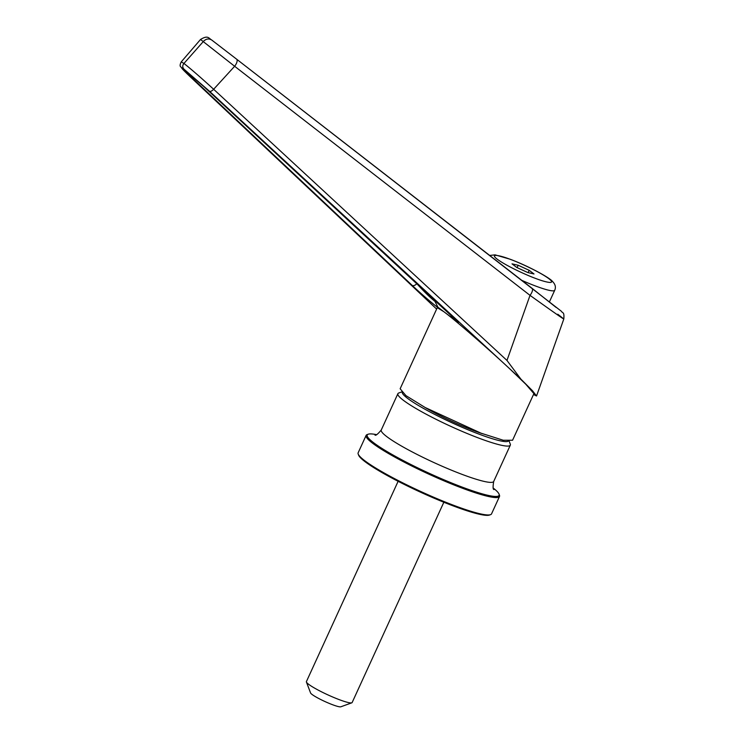 <?xml version="1.0" encoding="UTF-8"?>
<svg xmlns="http://www.w3.org/2000/svg" width="744" height="744" viewBox="0 0 744 744"><rect width="100%" height="100%" fill="white"/><g stroke="black" fill="none" stroke-linecap="round" stroke-linejoin="round"><path stroke-width="1.12" d="M493.319 488.129A72.512 9.021 -155.4 0 1 499.038 494.1A72.512 9.021 -155.4 0 1 462.061 487.069A72.512 9.021 -155.4 0 1 393.176 455.105A72.512 9.021 -155.4 0 1 368.215 434.208A72.512 9.021 -155.4 0 1 376.464 434.626M398.114 481.312L306.407 681.606A25.147 3.125 24.6 0 0 306.426 682.043A25.147 3.125 24.6 0 0 339.301 699.667A25.147 3.125 24.6 0 0 351.8 702.82A25.147 3.125 24.6 0 0 352.144 702.541L443.843 502.246M306.426 682.043L310.574 692.952A16.768 2.083 24.6 0 0 332.494 704.698A16.768 2.083 24.6 0 0 340.826 706.8L351.8 702.82M358.199 454.073L358.617 455.17A72.512 9.021 24.6 0 0 453.403 505.976A72.512 9.021 24.6 0 0 489.44 515.062L490.538 514.662A73.349 9.123 -155.4 0 1 454.082 505.474A73.349 9.123 -155.4 0 1 358.199 454.073A73.349 9.123 -155.4 0 1 358.152 452.798L366.113 435.398A73.349 9.123 -155.4 0 1 367.118 434.598L368.215 434.208M499.038 494.1L499.457 495.188A73.349 9.123 -155.4 0 1 499.503 496.471A73.349 9.123 -155.4 0 1 462.043 488.083A73.349 9.123 -155.4 0 1 366.113 435.398M509.166 441.164L510.272 444.084A61.826 7.691 -155.4 0 1 510.319 445.163A61.826 7.691 -155.4 0 1 478.745 438.086A61.826 7.691 -155.4 0 1 397.891 393.688A61.826 7.691 -155.4 0 1 398.738 393.009L401.667 391.949M508.357 441.108A58.469 7.273 -155.4 0 1 478.792 434.05A58.469 7.273 -155.4 0 1 402.234 392.525M482.279 433.65A48.202 5.999 -155.4 0 1 474.7 430.953A48.202 5.999 -155.4 0 1 424.908 407.377M499.503 496.471L491.542 513.871A73.349 9.123 -155.4 0 1 490.538 514.662M435.333 300.604L434.961 301.385L437.918 307.216L443.861 311.717L437.277 307.663L400.142 388.768L405.982 395.65L425.159 407.517L480.996 433.166L503.223 440.243L512.57 440.243L533.913 393.613L525.766 384.211L510.235 369.303C490.826 351.001 454.612 319.567 444.168 311.95L450.111 316.451L453.31 317.297M434.961 301.385C430.255 297.656 424.48 292.057 417.644 284.589L416.817 283.659A4.194 2.381 133.3 0 1 412.13 285.343C422.081 294.782 438.346 308.583 437.918 307.216M211.789 40.064L211.733 40.027C208.608 38.223 208.06 34.884 200.527 39.469L234.639 66.272A6.705 2.846 -52.2 0 0 236.573 59.139A6.705 2.846 -52.2 0 0 236.555 59.129L211.789 40.064C208.859 38.279 206.069 38.725 203.419 41.413L183.954 63.445C192.259 70.048 203.289 79.748 213.64 89.271L234.639 66.272L530.016 295.359A6.705 2.846 -52.2 0 0 531.941 288.226A6.705 2.846 -52.2 0 0 531.932 288.216L236.583 59.148L561.553 311.411C562.557 313.559 564.445 311.28 563.803 319.018L536.545 395.985L533.495 394.534M200.527 39.469L181.22 61.901L183.954 63.445C182.401 65.351 182.364 67.22 183.852 69.062L209.501 91.261L520.856 379.096L506.971 360.44L530.016 295.359C561.171 317.651 570.425 323.938 557.768 314.228M520.856 379.096L532.49 390.749L536.545 395.985M193.105 77.106A4.194 2.381 133.3 0 1 191.096 76.939L412.13 285.343M203.698 86.462A4.194 1.776 -47.2 0 0 203.763 86.527A4.194 1.776 -47.2 0 0 203.828 86.583L188.111 73.042C184.968 70.745 185.963 72.047 191.096 76.939M449.069 313.298A4.194 1.776 -47.2 0 0 449.134 313.363A4.194 1.776 -47.2 0 0 449.199 313.419L203.828 86.583M534.006 273.969L529.179 270.323L518.187 265.264L512.021 263.86L516.838 267.514L527.831 272.564L534.006 273.969M529.179 270.323L528.119 272.63M517.099 267.635L518.187 265.264M374.939 435.017C375.627 435.91 377.738 434.236 381.263 429.995A61.826 7.691 24.6 0 0 462.126 474.393A61.826 7.691 24.6 0 0 493.7 481.461C492.798 486.939 492.909 489.626 494.025 489.543M549.435 301.832L554.717 290.29A37.721 4.687 -155.4 0 1 535.447 285.975A37.721 4.687 -155.4 0 1 521.814 280.358M510.477 259.423C517.508 261.879 539.13 271.448 548.756 278.6C557.674 285.491 543.576 281.623 535.541 278.405C528.519 275.95 506.897 266.389 497.271 259.228C488.343 252.337 502.451 256.215 510.477 259.423M407.359 274.741L416.873 283.538M556.075 307.402L531.932 288.216M506.971 360.44L213.64 89.271A4.194 1.776 -47.2 0 1 209.501 91.261M189.757 76.306A4.194 2.381 133.3 0 1 189.655 76.223L436.626 309.076L189.757 76.306C181.592 68.532 179.62 66.114 183.852 69.062M450.111 316.451L456.639 321.724C460.35 324.282 457.867 321.51 449.199 313.419M188.595 73.405A4.194 3.627 -52.9 0 1 188.362 73.247L188.362 73.247A4.194 3.627 -52.9 0 1 188.111 73.042M455.533 319.464A4.194 3.757 126.4 0 0 456.639 321.724M397.891 393.688L381.263 429.995M510.319 445.163L493.7 481.461M554.717 290.29C556.075 287.24 555.331 284.292 552.494 281.437C549.9 277.745 527.691 265.72 510.096 259.219L495.086 254.857L489.664 255.434M211.742 40.036L236.573 59.139M181.22 61.901C179.946 64.505 179.788 66.151 180.755 66.848L189.655 76.223M187.553 72.624L203.763 86.527L457.495 321.482"/></g></svg>
